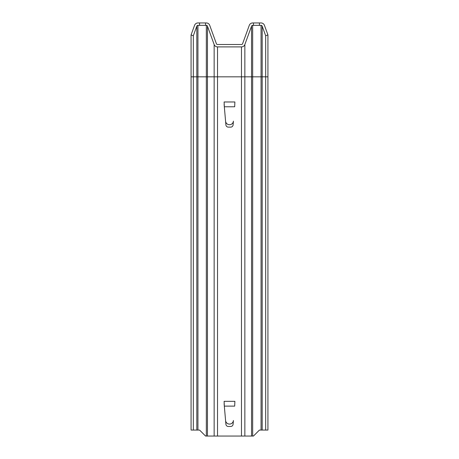 <?xml version="1.0" encoding="UTF-8"?>
<svg xmlns="http://www.w3.org/2000/svg" width="459" height="459" viewBox="0 0 459 459"><rect width="100%" height="100%" fill="white"/><g stroke="black" fill="none" stroke-linecap="round" stroke-linejoin="round"><path stroke-width="0.69" d="M253.448 25.343L252.674 25.343A1.199 1.199 0 0 0 251.549 26.134L244.848 44.534A3.592 3.592 0 0 1 241.474 46.898L217.526 46.898A3.592 3.592 0 0 1 214.152 44.534L207.451 26.134A1.199 1.199 0 0 0 206.326 25.343L205.552 25.343L205.552 22.95L206.326 22.95A3.592 3.592 0 0 1 209.706 25.314L216.401 43.714A1.199 1.199 0 0 0 217.526 44.506L241.474 44.506A1.199 1.199 0 0 0 242.599 43.714L249.294 25.314A3.592 3.592 0 0 1 252.674 22.95L259.433 22.95L259.433 25.343L253.448 25.343L253.448 22.95M205.552 25.343L199.567 25.343L199.567 22.95L205.552 22.95M199.567 22.95L197.944 22.95A3.592 3.592 0 0 0 194.57 25.314L191.07 34.924L193.325 35.745L196.819 26.134A1.199 1.199 0 0 1 197.944 25.343L199.567 25.343M259.433 22.95L261.056 22.95A3.592 3.592 0 0 1 264.43 25.314L267.93 34.924L265.675 35.745L262.181 26.134A1.199 1.199 0 0 0 261.056 25.343L259.433 25.343M191.07 34.924L191.07 430.066L199.567 430.066L205.552 436.05L253.448 436.05L259.433 430.066L267.93 430.066L267.93 76.831L265.675 76.831L265.675 430.066M193.325 35.745L193.325 430.066M224.112 403.719L225.908 424.282A2.393 2.393 0 0 0 228.295 426.468L230.705 426.468A2.393 2.393 0 0 0 233.092 424.282L233.424 420.484A3.936 3.936 0 0 1 229.5 424.076A3.936 3.936 0 0 1 225.576 420.484L224.319 406.117L234.681 406.117L234.888 401.327L224.112 401.327L224.319 406.117L224.112 403.719M224.112 104.371L225.908 124.94A2.393 2.393 0 0 0 228.295 127.126L230.705 127.126A2.393 2.393 0 0 0 233.092 124.94L233.424 121.136A3.936 3.936 0 0 1 229.5 124.728A3.936 3.936 0 0 1 225.576 121.136L224.319 106.769L234.681 106.769L234.888 101.978L224.112 101.978L224.319 106.769L224.112 104.371M265.675 35.745L265.675 76.831L191.07 76.831M267.93 34.924L267.93 76.831M197.944 25.343L197.944 430.066M196.819 26.134L196.819 430.066M206.326 25.343L206.326 436.05M207.451 26.134L207.451 436.05M214.152 44.534L214.152 436.05M217.526 46.898L217.526 436.05M241.474 46.898L241.474 436.05M244.848 44.534L244.848 436.05M251.549 26.134L251.549 436.05M252.674 25.343L252.674 436.05M261.056 25.343L261.056 430.066M262.181 26.134L262.181 430.066"/></g></svg>
